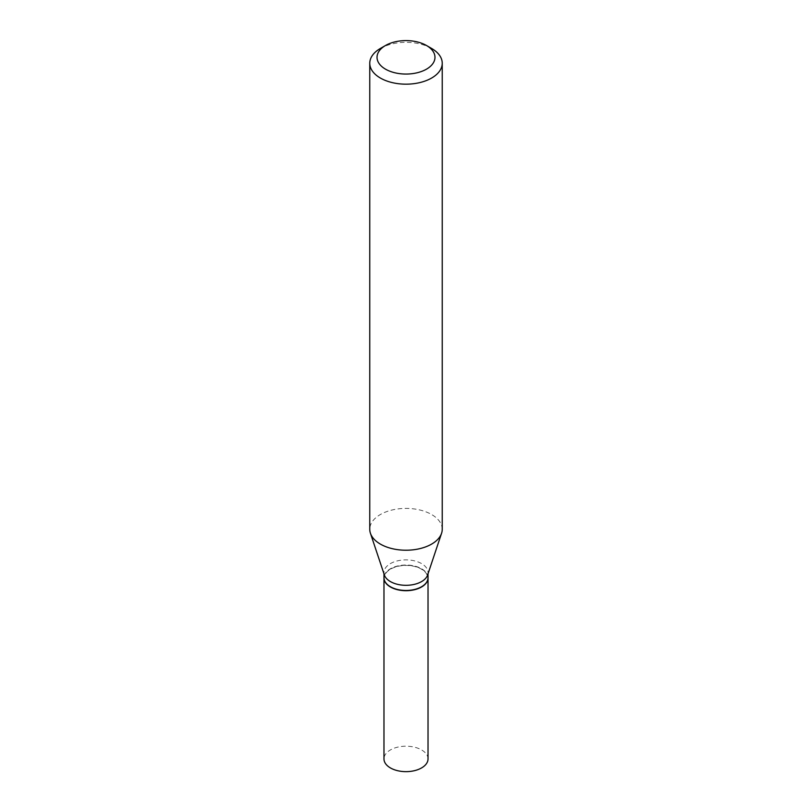 <?xml version="1.0" encoding="UTF-8"?>
<svg xmlns="http://www.w3.org/2000/svg" width="812" height="812" viewBox="0 0 812 812"><rect width="100%" height="100%" fill="white"/><g stroke="black" fill="none" stroke-linecap="round" stroke-linejoin="round"><path stroke-width="0.61" stroke-dasharray="4.06 3.04" d="M428.025 758.926A22.025 12.718 0 0 0 414.435 747.172A22.025 12.718 0 0 0 390.42 749.933A22.025 12.718 0 0 0 383.974 758.926M428.025 577.87A22.025 12.718 0 0 0 414.333 566.218A22.025 12.718 0 0 0 390.42 568.989A22.025 12.718 0 0 0 383.974 577.87M421.469 586.802A21.741 12.556 0 0 0 421.367 569.111A21.741 12.556 0 0 0 390.633 569.111A21.741 12.556 0 0 0 390.633 586.863M428.025 577.748A22.025 12.718 0 0 0 421.58 568.755A22.025 12.718 0 0 0 397.565 565.994A22.025 12.718 0 0 0 383.974 577.748M442.235 529.312A36.236 20.919 0 0 0 431.619 514.524A36.236 20.919 0 0 0 392.135 509.987A36.236 20.919 0 0 0 369.764 529.312M427.63 574.997A22.025 12.718 0 0 0 428.025 572.592A22.025 12.718 0 0 0 421.58 563.599A22.025 12.718 0 0 0 397.565 560.838A22.025 12.718 0 0 0 383.974 572.592A22.025 12.718 0 0 0 384.37 574.997M431.619 48.456A36.236 20.919 0 0 0 380.381 48.456M428.025 573.81L428.025 572.592M383.974 573.81L383.974 572.592"/><path stroke-width="1.22" d="M383.974 577.87A22.025 12.718 0 0 0 383.974 577.982L383.974 758.926A22.025 12.718 0 0 0 397.565 770.679A22.025 12.718 0 0 0 421.58 767.919A22.025 12.718 0 0 0 428.025 758.926L428.025 577.982A22.025 12.718 0 0 0 428.025 577.87M383.974 577.982A22.025 12.718 0 0 0 397.565 589.735A22.025 12.718 0 0 0 421.58 586.974A22.025 12.718 0 0 0 428.025 577.982M383.974 573.81L383.974 577.748A22.025 12.718 0 0 0 390.42 586.741L390.633 586.863A21.741 12.556 0 0 0 421.367 586.863A21.741 12.556 0 0 0 421.469 586.802M390.633 586.863L390.42 586.741A22.025 12.718 0 0 0 421.58 586.741A22.025 12.718 0 0 0 428.025 577.748L428.025 573.81M385.507 69.162A28.988 16.737 0 0 0 426.493 69.162A28.988 16.737 0 0 0 426.493 45.502L431.619 48.456A36.236 20.919 0 0 1 442.235 63.255A36.236 20.919 0 0 1 419.865 82.58A36.236 20.919 0 0 1 380.381 78.043A36.236 20.919 0 0 1 369.764 63.255A36.236 20.919 0 0 1 380.381 48.456L385.507 45.502A28.988 16.737 0 0 0 385.507 69.162M369.764 63.255L369.764 529.312A36.236 20.919 0 0 0 370.424 533.271A36.236 20.919 0 0 0 380.381 544.101A36.236 20.919 0 0 0 416.617 549.308A36.236 20.919 0 0 0 441.576 533.271A36.236 20.919 0 0 0 442.235 529.312L442.235 63.255M370.424 533.271L384.37 574.997A22.025 12.718 0 0 0 390.42 581.585A22.025 12.718 0 0 0 412.455 584.752A22.025 12.718 0 0 0 427.63 574.997L441.576 533.271M431.619 48.456L426.493 45.502A28.988 16.737 0 0 0 385.507 45.502"/></g></svg>
